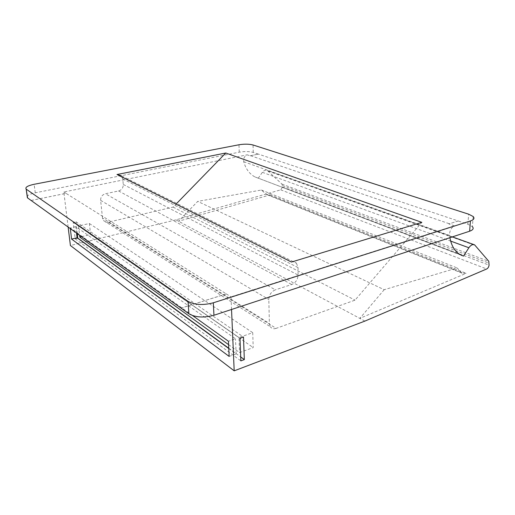 <?xml version="1.0" encoding="UTF-8"?>
<svg xmlns="http://www.w3.org/2000/svg" width="515" height="515" viewBox="0 0 515 515"><rect width="100%" height="100%" fill="white"/><g stroke="black" fill="none" stroke-linecap="round" stroke-linejoin="round"><path stroke-width="0.39" stroke-dasharray="2.58 1.93" d="M461.163 255.195L254.758 176.838C249.344 173.793 245.674 168.753 243.73 161.71C243.273 158.433 244.432 156.135 247.213 154.815L250.103 155.807L258.343 154.094L250.103 155.807M449.891 237.705L449.544 235.407C449.453 231.048 451.05 227.855 454.339 225.821L448.855 223.941L458.221 220.967L258.343 154.094M77.733 238.239L75.203 238.844L73.22 222.364L75.963 221.746L77.379 233.662M68.128 227.018L63.815 191.992L247.213 154.815M258.221 178.293L262.36 172.319C263.86 170.388 265.528 169.789 267.356 170.523L281.943 184.08L282.568 187.054L280.726 189.835L175.95 219.866L70.407 245.513M231.531 309.483L230.984 296.872L454.339 225.821M291.458 262.051C293.473 261.491 295.14 261.884 296.473 263.229L121.205 175.686L122.763 178.969L123.272 184.441C123.272 187.801 121.707 189.977 118.579 190.968L105.395 193.743L275.332 289.836C271.296 291.606 269.12 294.825 268.817 299.498L269.39 323.459L270.324 326.722L103.451 220.484L102.491 218.006L269.39 323.459M102.491 218.006L100.631 200.361C100.605 196.962 102.195 194.76 105.395 193.743M176.709 203.412L173.117 207.101L108.317 222.152C106.309 222.544 104.687 221.991 103.451 220.484M108.317 222.152L276.117 328.37L355.041 300.136L421.837 222.358M276.117 328.37C273.626 329.162 271.695 328.615 270.324 326.722M296.473 263.229L298.024 267.581L298.088 275.036C297.747 279.651 295.623 282.806 291.722 284.518L275.332 289.836M31.138 200.457L66.004 193.344L226.278 293.885L181.035 308.105M66.004 193.344L63.815 191.992M226.278 293.885L230.984 296.872M70.31 228.583L70.227 227.907L192.649 315.618M76.523 233.044L75.757 226.632L235.484 338.767L228.448 341.258M75.757 226.632L70.227 227.907M228.782 348.501L236.121 353.863L235.484 338.767M73.22 222.364L239.977 338.278M75.203 238.844L240.872 360.893M75.963 221.746L243.486 337.035M228.602 344.664L239.578 352.588L253.213 347.586L252.723 332.664L238.973 337.531L239.578 352.588M81.595 236.694L90.627 234.537L89.385 223.497L78.505 226.001L79.593 235.252M78.505 226.001L238.973 337.531M228.769 348.237L240.717 356.953M89.385 223.497L252.723 332.664M90.627 234.537L253.213 347.586M229.143 356.419L236.121 353.863M175.95 219.866L364.89 321.096M384.19 289.713L359.818 318.379L466.178 273.33L462.097 273.195L457.127 267.955L384.19 289.713L197.728 201.384L178.551 221.257L270.175 194.837L266.403 194.438L261.388 190.022L197.728 201.384M261.388 190.022L457.127 267.955M473.176 216.525L472.377 226.651L467.897 224.237L458.221 220.967M458.221 220.999L448.855 223.941M226.285 293.923L181.042 308.144M31.17 200.477L66.004 193.37M258.343 154.12L253.271 152.427C249.311 151.365 244.638 151.288 239.25 152.183L35.278 192.81C30.926 193.717 28.222 194.87 27.173 196.254M173.117 207.101L355.041 300.136M243.73 161.71L449.544 235.407M250.522 155.691L449.338 223.761M265.605 193.852L461.298 272.512M270.175 194.837L466.178 273.33M280.726 189.835L486.694 268.972M282.568 187.054L489.063 265.135M282.542 185.6L489.231 263.229M281.943 184.08L488.786 261.298M268.109 171.051L475.384 245.501M262.36 172.319L450.664 241.091M467.897 224.237L468.663 214.189M253.271 152.427L253.052 144.985M239.25 152.183L238.979 144.767M35.278 192.81L34.106 184.293M100.631 200.361L268.817 299.498M118.579 190.968L291.722 284.518M123.272 184.441L298.088 275.036M122.763 178.969L298.024 267.581M459.882 254.507L254.758 176.838M462.097 273.195L266.403 194.438M474.624 244.87L473.884 244.606M452.37 236.887L267.356 170.523"/><path stroke-width="0.77" d="M461.163 255.195L463.532 256.09L459.882 254.507C454.784 251.378 451.449 245.771 449.891 237.705M77.379 233.662L77.733 238.239M463.532 256.09L468.882 247.747C470.8 245.031 472.712 244.071 474.624 244.87L488.786 261.298L489.063 265.135C488.786 266.976 487.995 268.251 486.694 268.972L364.89 321.096L234.19 370.839L70.407 245.513L68.128 227.018M239.977 338.278L243.486 337.035L244.335 359.592L240.872 360.893L239.977 338.278M234.19 370.839L231.531 309.483M176.709 203.412L225.77 153.019L421.837 222.358L291.458 262.051L116.995 174.514L225.77 153.019M116.995 174.514L121.205 175.686M27.173 196.254L27.61 197.947L188.883 313.777C195.455 317.472 203.818 317.967 213.963 315.257L469.635 231.209C473.06 229.98 473.974 228.46 472.377 226.651M26.387 189.275L188.065 301.391C194.676 304.97 203.09 305.44 213.307 302.801L470.427 220.948C473.871 219.751 474.785 218.276 473.176 216.525L468.663 214.189L253.052 144.985C249.08 143.968 244.393 143.897 238.979 144.767L34.106 184.293C27.604 185.715 24.958 187.318 26.162 189.102L27.61 197.947M192.649 315.618L228.448 341.258L229.143 356.419L71.591 239.076L70.31 228.583M71.591 239.076L77.083 237.769L76.523 233.044M77.083 237.769L228.782 348.501M79.593 235.252L79.812 237.119L228.602 344.664M77.92 238.194L228.769 348.237M240.717 356.953L244.335 359.592M79.812 237.119L81.595 236.694M188.883 313.777L188.065 301.391M450.664 241.091L468.882 247.747M213.963 315.257L213.307 302.801M469.635 231.209L470.427 220.948M473.884 244.606L452.37 236.887M26.162 189.102L27.385 197.766"/></g></svg>
